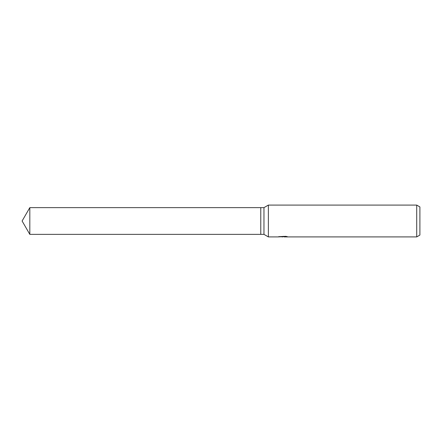 <?xml version="1.0" encoding="UTF-8"?>
<svg xmlns="http://www.w3.org/2000/svg" width="442" height="442" viewBox="0 0 442 442"><rect width="100%" height="100%" fill="white"/><g stroke="black" fill="none" stroke-linecap="round" stroke-linejoin="round"><path stroke-width="0.66" d="M283.267 236.332L283.267 236.669L277.819 236.912L268.371 236.912L263.962 234.365L260.78 234.365L260.78 207.635L263.962 207.635L268.371 205.088L416.718 205.088L419.9 206.928L419.9 235.072L416.718 236.912L284.212 236.912L284.156 236.509L285.129 236.332M263.962 234.365L263.962 207.635M268.371 236.912L268.371 205.088M284.156 236.708L281.029 236.785M282.692 236.912L282.018 236.912M416.718 236.912L416.718 205.088M283.267 236.669L278.687 236.669L285.83 236.332L287.466 236.708L284.156 236.906M22.1 221L29.818 207.635L260.78 207.635L260.78 234.365L29.818 234.365L22.1 221M29.818 234.365L29.818 207.635M283.267 236.514L284.156 236.514"/></g></svg>
